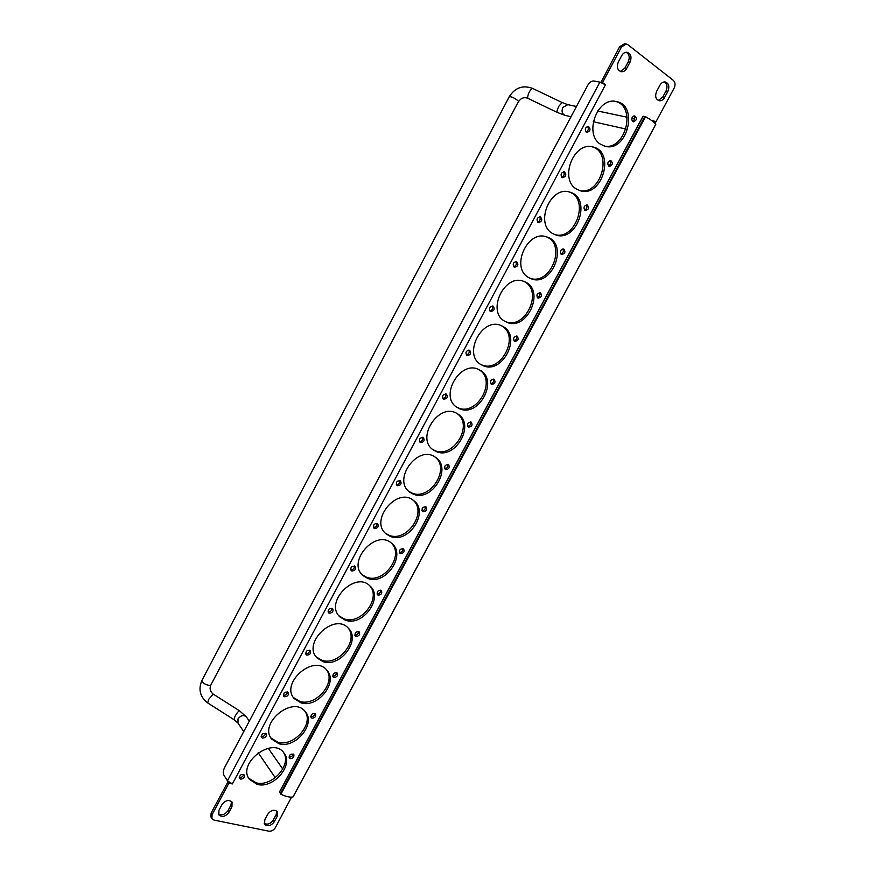 <?xml version="1.0" encoding="UTF-8"?>
<svg xmlns="http://www.w3.org/2000/svg" width="875" height="875" viewBox="0 0 875 875"><rect width="100%" height="100%" fill="white"/><g stroke="black" fill="none" stroke-linecap="round" stroke-linejoin="round"><path stroke-width="1.31" d="M624.455 43.794L619.664 46.747L621.491 46.998L602.536 82.556L605.478 84.755M232.367 783.923L227.423 780.784L223.934 775.195C222.972 773.128 223.158 770.645 224.503 767.736L587.672 85.433C589.498 82.403 591.489 80.927 593.644 80.97L599.9 82.097L605.456 84.755L232.367 783.923L228.889 783.147L212.067 814.68L211.105 813.028L210.963 817.031L211.827 818.53M211.105 813.028L228.102 781.594M600.95 82.381L619.664 46.747M239.236 777.427L239.597 777.547C241.806 777.591 243.13 776.541 243.556 774.397M248.675 778.192L256.233 782.852C271.895 787.248 292.042 764.816 283.555 752.5M288.969 757.061L289.166 757.116C291.364 757.159 292.655 756.087 293.027 753.922M261.188 736.466L261.483 736.564C263.769 736.619 265.081 735.525 265.431 733.294M270.944 737.975L277.966 742.273C293.902 747.173 314.278 723.636 304.905 711.244M310.734 716.691L310.866 716.734C313.141 716.778 314.42 715.673 314.705 713.409M283.303 695.231L283.522 695.297C285.884 695.373 287.197 694.236 287.448 691.895M293.409 697.506L299.852 701.411C316.061 706.847 336.667 682.106 326.342 669.659M332.664 676.047L332.719 676.069C335.059 676.134 336.328 674.986 336.536 672.613M305.583 653.702L305.703 653.745C308.153 653.833 309.455 652.652 309.608 650.202M316.083 656.808L321.88 660.275C338.406 666.291 359.231 640.205 347.889 627.758M354.747 635.141C357.153 635.184 358.411 633.981 358.498 631.542M328.027 611.898L328.048 611.909C330.586 611.997 331.877 610.772 331.92 608.213M338.975 615.858L344.061 618.866C360.927 625.472 381.948 597.92 369.512 585.539M376.994 593.95C379.444 593.906 380.647 592.659 380.603 590.188M350.634 569.8C353.216 569.822 354.462 568.542 354.375 565.939M362.075 574.656L366.406 577.15C383.611 584.413 404.808 555.264 391.234 543.003M399.405 552.475C401.877 552.344 403.036 551.031 402.85 548.548M373.406 527.406C376.031 527.33 377.223 525.984 376.972 523.359M385.394 533.181L388.894 535.161C406.481 543.112 427.82 512.214 413.066 500.15M421.969 510.716C424.473 510.486 425.567 509.119 425.25 506.614M396.353 484.728C399 484.52 400.127 483.109 399.722 480.484M408.92 491.433L411.545 492.877C429.527 501.55 450.975 468.77 434.984 457.002M444.697 468.672C447.223 468.322 448.252 466.9 447.792 464.395M419.475 441.733C422.133 441.405 423.183 439.928 422.625 437.303M432.666 449.389L434.35 450.297C452.747 459.736 474.25 424.933 457.012 413.547M467.589 426.333C470.116 425.863 471.089 424.375 470.488 421.881M442.761 398.442C445.43 397.972 446.403 396.43 445.681 393.816M456.608 407.05L457.319 407.411C476.131 417.659 497.667 380.712 479.172 369.797M490.656 383.698C493.172 383.097 494.069 381.555 493.336 379.083M466.211 354.834C468.869 354.211 469.766 352.614 468.902 350.022M480.758 364.383C500.062 374.927 521.019 335.989 501.452 325.762M513.877 340.758C516.381 340.025 517.202 338.428 516.337 335.978M489.836 310.909C492.472 310.133 493.292 308.47 492.275 305.933M505.094 321.398C524.978 330.903 544.042 290.642 523.884 281.444M537.272 297.522C539.733 296.636 540.477 294.995 539.503 292.578M513.636 266.667C516.228 265.738 516.961 264.02 515.823 261.527M529.605 278.075C549.981 286.497 567.142 244.967 546.47 236.852M560.82 253.969C563.248 252.941 563.916 251.245 562.833 248.883M537.611 222.097C540.148 221.014 540.794 219.242 539.536 216.803M554.28 234.402C575.072 241.708 590.33 198.997 569.231 191.975M584.544 210.098C586.906 208.939 587.508 207.2 586.327 204.881M561.75 177.209C564.222 175.952 564.791 174.147 563.423 171.773M579.108 190.378C600.217 196.547 613.605 152.731 592.189 146.825M608.42 165.911C610.728 164.609 611.253 162.838 609.984 160.584M586.064 131.972C588.459 130.572 588.941 128.723 587.497 126.416M632.472 121.406C634.703 119.973 635.152 118.158 633.817 115.97M604.089 146.005C625.428 151.014 637.011 106.192 615.344 101.38M218.389 813.816C221.823 815.73 225.017 814.68 227.981 810.677L230.945 805.12L231.503 801.456M264.195 823.353C267.455 825.005 270.473 823.922 273.241 820.116L276.161 814.702L276.719 811.027M620.32 71.477L624.881 68.097L628.228 61.83C630.011 57.422 629.322 54.228 626.161 52.248M658.252 100.472L662.725 97.136L666.006 91.044C667.745 86.898 667.177 83.847 664.322 81.9M212.067 814.68L211.925 818.694L214.102 820.116L268.811 831.173C271.491 831.414 273.667 830.244 275.352 827.641L291.539 797.136M667.866 91.372L664.573 97.475C663.152 99.892 661.369 100.986 659.225 100.767C655.648 99.312 654.784 96.184 656.633 91.372L659.936 85.236C661.336 82.852 663.086 81.747 665.208 81.922C668.839 83.366 669.725 86.516 667.866 91.372L666.006 91.044M630.055 62.103L626.697 68.381C625.286 70.809 623.481 71.925 621.283 71.75C617.444 70.273 616.459 67.003 618.33 61.961L621.698 55.639C623.087 53.255 624.87 52.128 627.025 52.259C630.941 53.714 631.958 56.995 630.055 62.103L628.228 61.83M277.211 816.298L274.291 821.723C270.988 825.967 267.772 826.831 264.644 824.327L264.764 819.744L267.695 814.297C270.977 810.075 274.181 809.2 277.309 811.65L277.211 816.298L276.161 814.702M231.941 806.75L228.966 812.306C225.477 816.725 222.097 817.567 218.816 814.811L218.969 810.228L221.955 804.639C225.411 800.242 228.78 799.389 232.061 802.102L231.941 806.75L230.945 805.12M600.327 144.123C583.811 134.072 597.264 96.961 615.967 101.478C639.188 104.683 627.484 152.458 605.259 146.322L600.327 144.123M632.625 121.538C631.05 118.661 631.761 116.78 634.747 115.905C637.219 118.442 636.748 120.433 633.347 121.855L632.625 121.538M586.217 132.103C584.533 129.15 585.255 127.247 588.383 126.394C590.931 129.041 590.439 131.042 586.917 132.409L586.217 132.103M608.672 166.119C607.064 163.22 607.797 161.372 610.892 160.573C613.255 163.22 612.719 165.156 609.273 166.381L608.672 166.119M576.308 188.945C559.103 179.091 573.727 141.345 592.758 146.934C615.792 151.32 602.219 198.012 580.278 190.761L576.308 188.945M562.013 177.417C560.295 174.431 561.061 172.561 564.298 171.795C566.727 174.562 566.147 176.52 562.581 177.669L562.013 177.417M584.883 210.383C583.242 207.452 584.019 205.636 587.202 204.925C589.455 207.67 588.842 209.562 585.353 210.602L584.883 210.383M552.475 233.45C534.527 223.781 550.441 185.369 569.756 192.117C592.506 197.673 577.019 243.217 555.439 234.85L552.475 233.45M537.983 222.403C536.244 219.384 537.042 217.536 540.389 216.88C542.675 219.756 542.019 221.659 538.409 222.6L537.983 222.403M561.258 254.341C559.595 251.377 560.405 249.594 563.697 248.97C565.819 251.814 565.119 253.652 561.608 254.505L561.258 254.341M528.795 277.637C510.092 268.144 527.417 229.064 546.952 237.005C569.341 243.742 551.884 288.05 530.753 278.589L528.795 277.637M514.128 267.072C512.356 264.009 513.198 262.205 516.644 261.647C518.798 264.622 518.044 266.47 514.402 267.203L514.128 267.072M537.808 297.992C536.123 294.995 536.966 293.234 540.345 292.72C542.336 295.641 541.559 297.434 538.027 298.091L537.808 297.992M505.291 321.508C485.789 312.211 504.634 272.442 524.322 281.619C546.273 289.505 526.816 332.511 506.22 321.978L505.291 321.508M490.438 311.413C488.644 308.317 489.53 306.545 493.084 306.097C495.075 309.17 494.233 310.964 490.58 311.489L490.438 311.413M514.511 341.327C512.805 338.297 513.691 336.58 517.169 336.153C519.006 339.172 518.142 340.911 514.598 341.37L514.598 341.37M481.95 365.072L481.873 365.039C461.661 355.819 482.158 315.525 501.867 325.948C523.228 334.917 501.944 376.502 481.95 365.072M466.922 355.447L466.911 355.447C465.117 352.297 466.036 350.569 469.689 350.241C471.505 353.391 470.586 355.13 466.922 355.447L466.812 355.392M491.389 384.366L491.345 384.344C489.683 381.27 490.613 379.586 494.145 379.302C495.83 382.342 494.911 384.038 491.389 384.366L491.247 384.289M458.773 408.33L457.702 407.761C438.08 397.512 460.534 358.586 479.555 369.994C499.712 379.63 478.33 418.906 458.773 408.33M443.57 399.175L443.417 399.087C441.798 395.872 442.816 394.198 446.458 394.078C448.12 397.173 447.158 398.869 443.57 399.175M468.42 427.109L468.245 427.022C466.747 423.872 467.764 422.253 471.286 422.144C472.828 425.141 471.877 426.792 468.42 427.109M435.75 451.292L433.716 450.166C414.761 438.955 439.108 401.428 457.384 413.755C476.306 423.97 454.88 461.037 435.75 451.292M420.383 442.586L420.098 442.422C418.666 439.141 419.759 437.533 423.38 437.598C424.889 440.639 423.883 442.302 420.383 442.586M445.605 469.558L445.32 469.394C443.997 466.189 445.08 464.625 448.58 464.691C449.98 467.633 448.995 469.252 445.605 469.558M412.902 493.948L409.938 492.264C391.705 480.156 417.878 444.052 435.334 457.22C453.042 467.928 431.605 502.917 412.902 493.948M397.359 485.691L396.944 485.45C395.708 482.114 396.878 480.572 400.466 480.812C401.822 483.798 400.783 485.417 397.359 485.691M422.953 511.711L422.548 511.481C421.4 508.233 422.559 506.723 426.027 506.953C427.295 509.83 426.267 511.416 422.953 511.711M390.206 536.309L386.367 534.078C368.9 521.15 396.791 486.456 413.405 500.402C429.898 511.481 408.516 544.545 390.206 536.309M374.489 528.489L373.964 528.183C372.914 524.792 374.161 523.316 377.705 523.731C378.919 526.652 377.847 528.237 374.489 528.489M400.466 553.569L399.952 553.273C398.967 549.992 400.192 548.538 403.627 548.92C404.764 551.742 403.703 553.295 400.466 553.569M367.664 578.375L363.016 575.597C346.347 561.947 375.845 528.653 391.573 543.266C406.897 554.652 385.591 585.911 367.664 578.375M351.794 570.992L351.148 570.609C350.284 567.197 351.597 565.775 355.097 566.344C356.169 569.198 355.064 570.741 351.794 570.992M378.12 595.153L377.508 594.781C376.698 591.467 377.978 590.078 381.369 590.592C382.375 593.348 381.292 594.869 378.12 595.153M345.286 620.156L339.861 616.853C324.023 602.547 355.02 570.62 369.852 585.834C384.038 597.428 362.852 627.025 345.286 620.156M329.241 613.2L328.497 612.741C327.819 609.306 329.197 607.95 332.642 608.661C333.583 611.439 332.456 612.959 329.241 613.2M355.928 636.442L355.217 636.005C354.583 632.68 355.928 631.334 359.253 631.98C360.15 634.681 359.045 636.169 355.928 636.442M323.05 661.653L316.936 657.847C301.919 642.972 334.294 612.347 348.217 628.075C361.331 639.811 340.288 667.898 323.05 661.653M306.852 655.113L306.02 654.587C305.517 651.142 306.95 649.841 310.33 650.683C311.15 653.395 309.991 654.872 306.852 655.113M333.889 677.447L333.091 676.955C332.62 673.619 334.009 672.328 337.28 673.094C338.067 675.719 336.941 677.173 333.889 677.447M300.978 702.855L294.208 698.578C280.022 683.233 313.655 653.855 326.681 670.009C338.767 681.822 317.898 708.52 300.978 702.855M284.627 696.741L283.697 696.15C283.369 692.705 284.856 691.447 288.17 692.409C288.87 695.045 287.689 696.489 284.627 696.741M312.003 718.189L311.117 717.631C310.8 714.284 312.255 713.048 315.459 713.913C316.148 716.483 314.989 717.905 312.003 718.189M279.048 743.783L271.688 739.08C258.333 723.33 293.092 695.1 305.244 711.627C316.378 723.45 295.684 748.891 279.048 743.783M262.544 738.084L261.538 737.428C261.373 733.983 262.916 732.791 266.153 733.841C266.755 736.411 265.552 737.822 262.544 738.084M290.259 758.647L289.308 758.034C289.144 754.698 290.631 753.506 293.77 754.458C294.361 756.963 293.191 758.352 290.259 758.647M257.272 784.427L249.375 779.33C236.819 763.241 272.606 736.105 283.894 752.927C294.142 764.717 273.634 789.02 257.272 784.427M240.614 779.133L239.531 778.433C239.531 774.998 241.117 773.839 244.278 774.977C244.781 777.481 243.567 778.87 240.614 779.133M652.466 121.166L652.98 120.192L655.725 122.248L674.155 88.069C675.566 84.908 675.303 82.359 673.367 80.402L627.944 44.756L626.172 44.023L621.491 46.998M655.725 122.248L653.964 121.877M652.98 120.214L653.778 122.227M600.742 82.228L602.536 82.556M228.889 783.147L227.883 781.55M293.081 796.775L292.983 796.961C289.975 797.53 285.939 796.622 280.875 794.248L279.584 791.984M643.092 116.309L645.542 116.681C650.672 119.602 654.084 122.139 655.769 124.305L655.714 124.403M458.019 465.03L459.637 462.35M542.5 308.066L544.141 305.255M662.725 97.136L664.573 97.475M624.881 68.097L626.697 68.381M273.241 820.116L274.291 821.723M227.981 810.677L228.966 812.306M227.423 780.784L599.9 82.097M243.753 731.577L238 723.155L237.989 718.933C240.756 715.356 243.523 714.656 246.323 716.855L246.422 717.008M237.902 723.002L234.041 719.72L235.003 716.286C236.983 712.852 238.503 711.036 239.575 710.85L246.323 716.855L249.309 721.131M233.997 719.688L207.703 702.92L208.578 699.464L213.259 694.137L239.575 710.85M201.863 680.509L201.83 680.575C203.241 683.572 206.117 685.191 210.448 685.453L210.809 685.114C209.387 688.636 210.197 691.644 213.259 694.137M509.327 96.578L509.338 96.545C512.302 96.873 515.375 98.448 518.569 101.281L210.809 685.114M532.58 88.528L532.405 88.331C529.67 90.409 528.052 93.658 527.548 98.077L527.723 98.263C524.016 96.939 520.975 98.044 518.591 101.598M562.122 102.627L558.983 105.995C557.266 109.473 556.664 111.606 557.178 112.394L527.723 98.263M567.798 104.639L562.844 107.439C561.334 111.431 562.133 114.089 565.228 115.402L571.025 116.703M280.328 793.8L644.864 116.408M279.453 792.236L643.18 116.156M280.875 794.248L645.542 116.681M292.983 796.961L655.769 124.305M605.259 146.322L604.658 146.169M580.278 190.761L579.633 190.564M555.439 234.85L554.761 234.598M530.753 278.589L530.042 278.283M506.22 321.978L505.488 321.617M481.873 365.039L481.13 364.613M457.702 407.761L456.958 407.28M433.716 450.166L432.983 449.641M409.938 492.264L409.227 491.695M386.367 534.078L385.689 533.466M363.016 575.597L362.359 574.962M339.861 616.853L339.259 616.197M316.936 657.847L316.367 657.18M294.208 698.578L293.683 697.911M271.688 739.08L271.217 738.413M249.375 779.33L248.948 778.673M624.323 43.772L626.172 44.023M282.767 769.038L268.253 748.256M275.242 777.711L258.18 752.708M576.472 106.487L567.656 104.617L561.958 102.441L532.405 88.331C522.791 84.919 515.112 87.653 509.338 96.545L201.83 680.575C198.144 689.577 200.102 697.025 207.703 702.92M565.097 115.369L557.178 112.394M593.261 121.702L625.975 129.062M597.658 110.972L627.156 117.228M631.837 118.212L634.561 118.792M293.081 796.884L655.791 124.381M279.42 792.072L643.037 116.178"/></g></svg>
